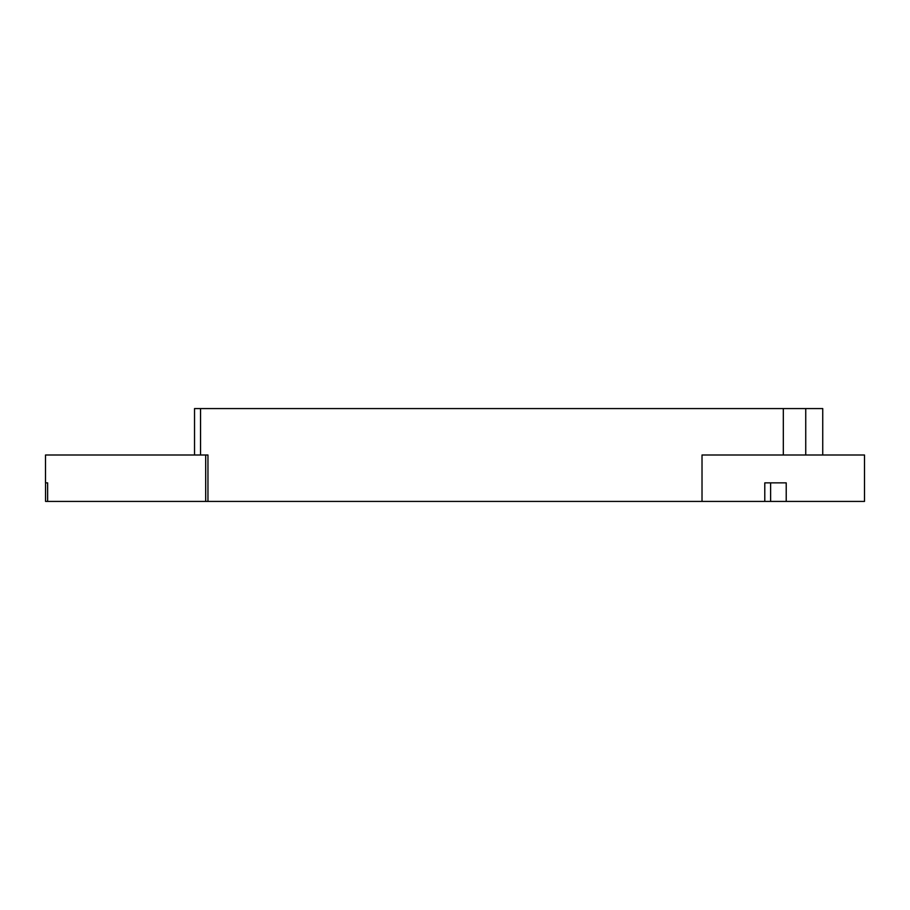 <?xml version="1.0" encoding="UTF-8"?>
<svg xmlns="http://www.w3.org/2000/svg" width="910" height="910" viewBox="0 0 910 910"><rect width="100%" height="100%" fill="white"/><g stroke="black" fill="none" stroke-linecap="round" stroke-linejoin="round"><path stroke-width="1.36" d="M864.5 501.421L786.217 501.421L786.217 482.857L764.787 482.857L764.787 501.421L702.019 501.421L702.019 455L864.5 455L864.5 501.421M205.694 501.421L45.557 501.421L45.557 482.857L47.627 482.857L45.5 482.857L45.5 455L205.694 455L205.694 501.421L702.019 501.421M194.535 455L194.535 408.579L783.317 408.579L783.317 455M783.317 408.579L822.742 408.579L822.742 455M805.737 408.579L805.737 455M200.541 408.579L200.541 455M764.787 501.421L786.217 501.421M47.627 482.857L47.627 501.421M770.622 482.857L770.622 501.421M207.958 501.421L207.958 455L205.694 455"/></g></svg>
